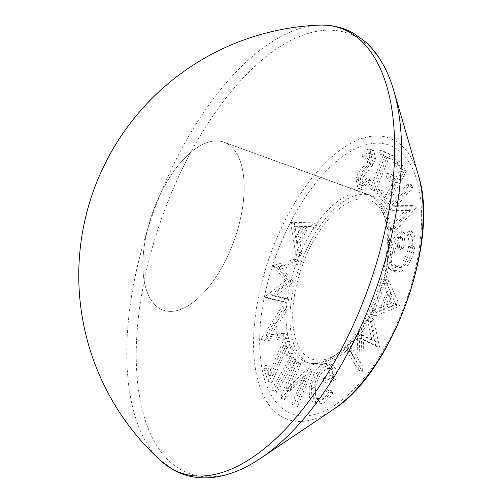 <?xml version="1.0" encoding="UTF-8"?>
<svg xmlns="http://www.w3.org/2000/svg" width="503" height="503" viewBox="0 0 503 503"><rect width="100%" height="100%" fill="white"/><g stroke="black" fill="none" stroke-linecap="round" stroke-linejoin="round"><path stroke-width="0.38" stroke-dasharray="2.52 1.89" d="M159.992 308.71A89.32 43.069 109.9 0 1 154.251 208.204A89.32 43.069 109.9 0 1 223.992 142.186A89.32 43.069 109.9 0 1 227.048 143.581A89.32 43.069 109.9 0 1 232.788 244.093A89.32 43.069 109.9 0 1 163.041 310.106A89.32 43.069 109.9 0 1 159.992 308.71A89.32 43.069 109.9 0 1 154.251 208.204A89.32 43.069 109.9 0 1 223.992 142.186A89.32 43.069 109.9 0 1 227.048 143.581A89.32 43.069 109.9 0 1 232.788 244.093A89.32 43.069 109.9 0 1 163.041 310.106A89.32 43.069 109.9 0 1 159.992 308.71M374.157 196.981A89.32 43.069 109.9 0 1 379.897 297.487A89.32 43.069 109.9 0 1 310.156 363.506A89.32 43.069 109.9 0 1 307.107 362.11A89.32 43.069 109.9 0 1 301.36 261.598A89.32 43.069 109.9 0 1 371.107 195.585A89.32 43.069 109.9 0 1 374.157 196.981M160.91 460.874A236.247 113.911 109.9 0 1 160.243 194.554A236.247 113.911 109.9 0 1 319.072 25.15M282.221 268.583L297.707 264.301L298.644 260.661L277.084 266.879L276.92 267.495L289.533 282.101L269.055 297.977L268.898 298.593L287.685 303.133L288.647 299.411L275.166 296.342L293.035 282.403L293.28 281.46L282.221 268.583L278.297 267.156L293.783 262.88L297.707 264.301M288.012 340.198L272.651 376.15L269.577 366.781L267.565 369.498L271.884 382.651L287.251 346.781L290.495 356.677L292.52 353.936L288.012 340.198L284.088 338.777L268.728 374.722L272.651 376.15M289.64 391.409L300.775 363.782L299.034 362.839L284.296 399.388L284.667 399.583L307.157 377.696L295.883 405.676L297.543 406.587L312.275 370.038L311.898 369.831L289.64 391.409L285.717 389.988L296.852 362.361L300.775 363.782M360.827 363.292L352.345 348.931L350.365 351.748L362.273 371.472L362.613 370.994L363.575 339.556L379.212 347.391L379.545 346.919L373.496 318.864L371.478 321.738L375.898 341.663L362.21 334.91L361.695 335.639L360.827 363.292L356.904 361.864L348.422 347.504L352.345 348.931M400.52 271.872C407.876 267.552 412.617 259.221 414.73 246.891C415.553 240.39 414.9 235.398 412.768 231.914L410.775 235.442C412.548 238.29 413.145 242.377 412.567 247.69C410.806 257.63 406.977 264.408 401.08 268.017L397.533 268.244L394.138 263.729L393.893 255.166C395.075 247.401 397.999 241.698 402.664 238.051L401.08 249.727L403.199 248.822L405.33 233.046C398.275 236.661 393.761 244.364 391.793 256.153C390.856 262.61 391.51 267.376 393.755 270.463L396.144 272.249L400.52 271.872L396.597 270.451C403.953 266.125 408.694 257.8 410.806 245.47L414.73 246.891M380.809 194.076L388.065 204.249L406.512 171.02L399.2 160.771L397.383 164.047L403.419 172.516L397.653 182.903L391.667 174.51L389.863 177.766L395.848 186.16L388.612 199.194L382.626 190.8L380.809 194.076L376.885 192.655L384.141 202.828L388.065 204.249M359.878 180.25L361.827 189.694L363.172 189.857C366.115 189.216 368.812 186.393 371.264 181.388L370.001 179.621C368.297 183.23 366.379 185.418 364.26 186.192L363.386 186.091L362.059 180.143L363.656 176.371L373.05 164.644L375.54 158.81L373.88 150.56L372.754 150.428C370.359 150.975 368.07 153.182 365.907 157.049L366.995 159.231C368.517 156.452 370.133 154.805 371.843 154.302L372.578 154.383L373.471 158.829L370.988 163.821L367.442 167.801C364.159 170.831 361.638 174.981 359.878 180.25L355.954 178.829L357.903 188.273L363.172 189.857M375.879 191.153L388.756 157.923L392.623 159.747L394.012 156.169L384.525 151.692L383.141 155.276L386.989 157.099L374.119 190.323L375.879 191.153L371.956 189.732L384.833 156.502L388.756 157.923M410.373 210.524L393.868 229.211L394.421 232.166L416.251 207.45L416.132 206.827L395.867 206.714L412.579 187.801L412.051 184.985L390.221 209.694L390.341 210.342L410.373 210.524L406.449 209.097L389.944 227.784L393.868 229.211M375.15 315.966L399.225 306.428L399.571 305.522L388.775 280.441L387.253 284.402L390.756 292.79L384.663 308.685L376.728 311.854L375.15 315.966L371.227 314.545L395.301 305.007L399.225 306.428M313.105 388.8L313.344 398.741L317.318 403.884L321.958 403.626C325.812 402.111 329.471 398.533 332.923 392.9L331.672 390.831C328.824 395.503 325.799 398.546 322.593 399.973L319.053 400.118L315.664 396.1L315.356 388.033C317.6 377.879 321.731 371.371 327.749 368.51L331.131 368.297L334.332 376.866L327.459 379.419L326.912 382.953L336.199 379.507L336.3 369.881L332.741 364.75L328.233 365.046C324.466 366.335 320.952 369.812 317.695 375.483L313.105 388.8L309.182 387.379L309.42 397.313L313.394 402.463L318.034 402.205L321.958 403.626M295.726 359.808L294.507 357.941L275.751 390.586L276.971 392.453L295.726 359.808L291.803 358.388L290.583 356.52L294.507 357.941M287.125 306.459L265.037 340.041L265.056 340.852L287.685 338.299L287.622 334.747L280.177 335.47L279.926 321.222L287.194 310.144L287.125 306.459L283.202 305.032L261.114 338.62L265.037 340.041M317.085 224.219L295.104 223.791L294.67 224.621L299.845 256.926L301.762 253.279L300.128 242.534L307.849 227.897L315.085 228.01L317.085 224.219L313.162 222.798L291.18 222.37L295.104 223.791M359.249 188.436C362.191 187.795 364.889 184.972 367.341 179.961L371.264 181.388M367.341 179.961L366.083 178.194L370.001 179.621M366.083 178.194C364.373 181.803 362.456 183.991 360.337 184.764L364.26 186.192M360.337 184.764L359.463 184.664L358.136 178.722L362.059 180.143M358.136 178.722L359.733 174.95L363.656 176.371M359.733 174.95L369.127 163.217L373.05 164.644M369.127 163.217L371.616 157.382L375.54 158.81M371.616 157.382L369.963 149.133L368.837 149.001L372.754 150.428M368.837 149.001C366.435 149.554 364.147 151.761 361.984 155.622L365.907 157.049M361.984 155.622L363.072 157.804L366.995 159.231M363.072 157.804C364.593 155.025 366.215 153.384 367.919 152.874L371.843 154.302M367.919 152.874L368.661 152.962L369.548 157.408L373.471 158.829M369.548 157.408L367.064 162.394L370.988 163.821M367.064 162.394L363.518 166.374L367.442 167.801M363.518 166.374C360.236 169.41 357.715 173.56 355.954 178.829M384.833 156.502L392.623 159.747M388.7 158.326L390.089 154.742L394.012 156.169M390.089 154.742L380.608 150.271L384.525 151.692M380.608 150.271L379.218 153.849L383.141 155.276M379.218 153.849L386.989 157.099M383.066 155.672L370.195 188.902L374.119 190.323M370.195 188.902L371.956 189.732M384.141 202.828L402.589 169.593L406.512 171.02M402.589 169.593L395.276 159.35L399.2 160.771M395.276 159.35L393.459 162.626L397.383 164.047M393.459 162.626L399.495 171.089L403.419 172.516M399.495 171.089L393.73 181.476L397.653 182.903M393.73 181.476L387.744 173.089L391.667 174.51M387.744 173.089L385.939 176.346L389.863 177.766M385.939 176.346L391.925 184.733L395.848 186.16M391.925 184.733L384.688 197.767L388.612 199.194M384.688 197.767L378.702 189.38L382.626 190.8M378.702 189.38L376.885 192.655M389.944 227.784L390.498 230.739L394.421 232.166M390.498 230.739L412.328 206.029L416.251 207.45M412.328 206.029L412.215 205.406L416.132 206.827M412.215 205.406L391.944 205.293L395.867 206.714M391.944 205.293L408.656 186.38L412.579 187.801M408.656 186.38L408.128 183.557L412.051 184.985M408.128 183.557L386.298 208.273L390.221 209.694M386.298 208.273L386.417 208.915L390.341 210.342M386.417 208.915L406.449 209.097M410.806 245.47C411.63 238.969 410.976 233.977 408.845 230.493L412.768 231.914M408.845 230.493L406.852 234.014L410.775 235.442M406.852 234.014C408.625 236.869 409.222 240.95 408.643 246.263L412.567 247.69M408.643 246.263C406.883 256.203 403.054 262.981 397.156 266.59L401.08 268.017M397.156 266.59L393.61 266.816L390.221 262.308L389.97 253.745L393.893 255.166M389.97 253.745C391.152 245.98 394.075 240.271 398.741 236.624L402.664 238.051M398.741 236.624L397.156 248.3L401.08 249.727M397.156 248.3L399.275 247.401L403.199 248.822M399.275 247.401L401.407 231.625L405.33 233.046M401.407 231.625C394.352 235.234 389.838 242.936 387.87 254.725L391.793 256.153M387.87 254.725C386.933 261.183 387.587 265.955 389.838 269.036L393.755 270.463M389.838 269.036L392.221 270.821L396.597 270.451M395.301 305.007L395.647 304.101L399.571 305.522M395.647 304.101L384.852 279.02L388.775 280.441M384.852 279.02L383.33 282.975L387.253 284.402M383.33 282.975L386.838 291.369L390.756 292.79M386.838 291.369L380.74 307.258L384.663 308.685M380.74 307.258L372.805 310.426L376.728 311.854M372.805 310.426L371.227 314.545M387.888 293.752L391.78 302.881L383.053 306.365L387.888 293.752L391.812 295.179L395.704 304.309L386.977 307.792L391.812 295.179M391.78 302.881L395.704 304.309M383.053 306.365L386.977 307.792M348.422 347.504L346.441 350.321L350.365 351.748M346.441 350.321L358.35 370.045L362.273 371.472M358.35 370.045L358.689 369.567L362.613 370.994M358.689 369.567L359.651 338.129L363.575 339.556M359.651 338.129L375.295 345.97L379.212 347.391M375.295 345.97L375.622 345.492L379.545 346.919M375.622 345.492L369.579 317.437L373.496 318.864M369.579 317.437L367.555 320.31L371.478 321.738M367.555 320.31L371.975 340.235L375.898 341.663M371.975 340.235L358.287 333.483L362.21 334.91M358.287 333.483L357.771 334.218L361.695 335.639M357.771 334.218L356.904 361.864M318.034 402.205C321.889 400.684 325.548 397.106 329 391.479L332.923 392.9M329 391.479L327.749 389.41L331.672 390.831M327.749 389.41C324.9 394.075 321.876 397.125 318.669 398.546L322.593 399.973M318.669 398.546L315.13 398.697L311.741 394.679L311.432 386.612L315.356 388.033M311.432 386.612C313.677 376.451 317.808 369.944 323.825 367.089L327.749 368.51M323.825 367.089L327.208 366.876L330.408 375.439L334.332 376.866M330.408 375.439L323.536 377.992L327.459 379.419M323.536 377.992L322.989 381.525L326.912 382.953M322.989 381.525L332.276 378.086L336.199 379.507M332.276 378.086L332.382 368.454L328.824 363.323L324.309 363.625L328.233 365.046M324.309 363.625C320.543 364.914 317.028 368.391 313.771 374.056L317.695 375.483M313.771 374.056L309.182 387.379M296.852 362.361L295.11 361.418L299.034 362.839M295.11 361.418L280.378 397.961L284.296 399.388M280.378 397.961L284.667 399.583M280.743 398.156L303.234 376.275L307.157 377.696M303.234 376.275L291.96 404.255L295.883 405.676M291.96 404.255L297.543 406.587M293.62 405.16L308.352 368.617L312.275 370.038M308.352 368.617L311.898 369.831M307.974 368.403L285.717 389.988M290.583 356.52L271.827 389.165L275.751 390.586M271.827 389.165L273.047 391.032L276.971 392.453M273.047 391.032L291.803 358.388M268.728 374.722L265.653 365.354L269.577 366.781M265.653 365.354L263.641 368.077L267.565 369.498M263.641 368.077L267.961 381.224L271.884 382.651M267.961 381.224L283.327 345.36L287.251 346.781M283.327 345.36L286.572 355.25L290.495 356.677M286.572 355.25L288.596 352.515L292.52 353.936M288.596 352.515L284.088 338.777M261.114 338.62L261.132 339.431L265.056 340.852M261.132 339.431L283.761 336.872L287.685 338.299M283.761 336.872L283.698 333.326L287.622 334.747M283.698 333.326L276.254 334.042L280.177 335.47M276.254 334.042L276.002 319.801L279.926 321.222M276.002 319.801L283.271 308.723L287.194 310.144M283.271 308.723L283.202 305.032M274.066 334.313L265.867 335.205L273.871 323.02L274.066 334.313L277.989 335.74L269.79 336.633L277.794 324.441L277.989 335.74M265.867 335.205L269.79 336.633M273.871 323.02L277.794 324.441M293.783 262.88L294.72 259.234L298.644 260.661M294.72 259.234L273.16 265.458L277.084 266.879M273.16 265.458L272.997 266.074L276.92 267.495M272.997 266.074L285.61 280.68L289.533 282.101M285.61 280.68L265.131 296.556L269.055 297.977M265.131 296.556L264.974 297.166L268.898 298.593M264.974 297.166L283.761 301.706L287.685 303.133M283.761 301.706L284.723 297.99L288.647 299.411M284.723 297.99L271.243 294.921L275.166 296.342M271.243 294.921L289.112 280.982L293.035 282.403M289.112 280.982L289.357 280.033L293.28 281.46M289.357 280.033L278.297 267.156M291.18 222.37L290.747 223.194L294.67 224.621M290.747 223.194L295.921 255.505L299.845 256.926M295.921 255.505L297.839 251.858L301.762 253.279M297.839 251.858L296.204 241.113L300.128 242.534M296.204 241.113L303.925 226.476L307.849 227.897M303.925 226.476L311.162 226.589L315.085 228.01M311.162 226.589L313.162 222.798M295.689 238.013L293.834 226.281L301.813 226.407L295.689 238.013L299.612 239.434L297.757 227.702L305.736 227.828L299.612 239.434M293.834 226.281L297.757 227.702M301.813 226.407L305.736 227.828M370.233 195.554A89.32 43.069 -70.1 0 0 367.184 194.158A89.32 43.069 -70.1 0 0 297.436 260.177A89.32 43.069 -70.1 0 0 303.183 360.682A89.32 43.069 -70.1 0 0 306.233 362.078A89.32 43.069 -70.1 0 0 375.974 296.066A89.32 43.069 -70.1 0 0 370.233 195.554M308.892 357.708A84.554 40.768 109.9 0 1 304.661 259.504A84.554 40.768 109.9 0 1 372.371 201.382A84.554 40.768 109.9 0 1 376.596 299.581A84.554 40.768 109.9 0 1 308.892 357.708M333.099 409.605A149.58 72.118 109.9 0 1 282.189 416.974A149.58 72.118 109.9 0 1 274.707 243.263A149.58 72.118 109.9 0 1 394.478 140.444A149.58 72.118 109.9 0 1 418.276 174.937M287.012 411.586A142.846 68.873 109.9 0 1 279.869 245.69A142.846 68.873 109.9 0 1 394.245 147.505A142.846 68.873 109.9 0 1 401.394 313.394A142.846 68.873 109.9 0 1 287.012 411.586M260.699 458.271A233.996 112.823 109.9 0 1 181.061 469.808A233.996 112.823 109.9 0 1 169.36 198.05A233.996 112.823 109.9 0 1 356.721 37.203A233.996 112.823 109.9 0 1 393.95 91.156M364.7 168.631L368.624 170.052M371.107 195.585L223.992 142.186L370.761 195.799C387.354 203.696 394.849 237.064 385.103 275.179C378.269 301.951 367.133 324.334 351.71 342.323C344.127 350.843 336.538 356.828 328.943 360.274C320.468 363.977 312.897 364.581 306.233 362.078L310.156 363.506M363.386 186.091L359.463 184.664M373.88 150.56L369.963 149.133M372.578 154.383L368.661 152.962M361.827 189.694L357.903 188.273M397.533 268.244L393.61 266.816M396.144 272.249L392.221 270.821M319.053 400.118L315.13 398.697M331.131 368.297L327.208 366.876M332.741 364.75L328.824 363.323M317.318 403.884L313.394 402.463"/><path stroke-width="0.75" d="M319.072 25.15L319.072 25.15A236.247 113.911 109.9 0 1 349.415 32.161A236.247 113.911 109.9 0 1 361.229 306.534A236.247 113.911 109.9 0 1 172.057 468.928A236.247 113.911 109.9 0 1 160.91 460.88A236.247 113.911 109.9 0 1 160.91 460.874L173.403 469.89C183.677 475.587 194.9 478.24 207.073 477.85C224.439 477.158 242.314 470.638 260.699 458.271A233.996 112.823 109.9 0 0 393.95 91.156C387.769 69.848 378.225 53.362 365.316 41.692L353.282 33.091C342.845 27.313 331.446 24.666 319.072 25.15A250.456 250.456 0 0 0 160.91 460.874M393.95 91.156L418.276 174.937A149.58 72.118 109.9 0 1 333.099 409.605L260.699 458.271M418.276 174.937C440.282 240.994 392.359 373.037 333.099 409.605"/></g></svg>
